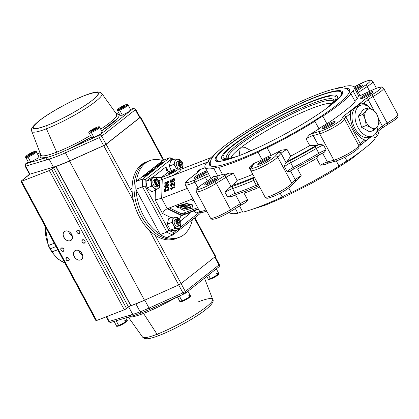 <?xml version="1.0" encoding="UTF-8"?>
<svg xmlns="http://www.w3.org/2000/svg" width="419" height="419" viewBox="0 0 419 419"><rect width="100%" height="100%" fill="white"/><g stroke="black" fill="none" stroke-linecap="round" stroke-linejoin="round"><path stroke-width="0.63" d="M251.107 150.646L245.361 147.614L240.255 148.09L239.081 155.695M232.508 158.063L225.076 159.634A65.71 9.71 151.7 0 1 244.377 136.982A65.71 9.71 151.7 0 1 313.365 100.686A65.71 9.71 151.7 0 1 336.488 99.643A65.71 9.71 151.7 0 1 336.488 99.649L331.089 104.986M216.644 161.362A72.236 10.679 151.7 0 1 243.659 134.489A72.236 10.679 151.7 0 1 316.078 96.841A72.236 10.679 151.7 0 1 342.574 93.557L342.155 94.395C341.15 96.103 338.657 98.664 334.666 102.089C329.591 106.363 322.834 111.239 314.397 116.712C292.472 131 261.419 147.127 240.187 155.266C228.842 159.56 221.305 161.629 217.576 161.472L216.644 161.362M211.721 166.27A78.578 11.617 151.7 0 1 210.809 165.426A78.578 11.617 151.7 0 1 210.767 165.348C210.212 164.798 209.589 161.687 211.967 158.052C214.339 154.532 218.734 150.321 225.15 145.409C245.838 129.167 289.236 105.221 317.309 94.532C328.501 90.153 336.866 87.917 342.402 87.828L346.173 88.44L349.137 90.844A78.578 11.617 151.7 0 1 349.179 90.918A78.578 11.617 151.7 0 1 349.383 92.143M349.085 90.761A79.5 11.753 151.7 0 1 349.724 90.991M210.568 165.919A79.5 11.753 151.7 0 1 210.726 165.259M210.553 160.959A79.5 11.753 -28.3 0 0 209.542 165.018A79.5 11.753 -28.3 0 0 238.615 159.555A79.5 11.753 -28.3 0 0 314.061 120.845A79.5 11.753 -28.3 0 0 349.535 89.64A79.5 11.753 -28.3 0 0 345.591 88.247M216.801 152.49A84.554 12.497 -28.3 0 0 208.023 160.687A9.192 1.357 151.7 0 1 208.583 160.844A9.192 1.357 151.7 0 1 205.897 163.52A84.554 12.497 -28.3 0 0 205.095 167.411A84.554 12.497 -28.3 0 0 213.763 168.454A9.192 1.357 151.7 0 1 218.676 167.176A9.192 1.357 151.7 0 1 218.692 167.38A84.554 12.497 -28.3 0 0 258.036 152.134A9.192 1.357 151.7 0 1 267.128 147.776A84.554 12.497 -28.3 0 0 314.905 121.28A9.192 1.357 151.7 0 1 322.84 116.194A84.554 12.497 -28.3 0 0 351.059 93.971A9.192 1.357 151.7 0 1 350.494 93.814A9.192 1.357 151.7 0 1 353.18 91.138A84.554 12.497 -28.3 0 0 353.987 87.241A84.554 12.497 -28.3 0 0 345.314 86.204A9.192 1.357 151.7 0 1 343.763 86.848A9.192 1.357 151.7 0 1 340.401 87.482A9.192 1.357 151.7 0 1 340.39 87.278A84.554 12.497 -28.3 0 0 335.08 88.802M340.39 87.278L340.563 87.602M353.18 91.138L357.276 98.737A84.554 12.497 -28.3 0 0 358.282 96.27L362.377 94.647A1.838 0.691 65.2 0 0 362.288 94.715A9.192 1.357 151.7 0 1 358.282 96.27M354.767 100.859A9.192 1.357 151.7 0 1 357.276 98.737M322.84 116.194L326.93 123.799A84.554 12.497 -28.3 0 0 355.15 101.576L351.059 93.971M309.714 145.597L316.392 145.325A87.309 12.905 151.7 0 1 287.099 161.572L290.666 156.161A84.554 12.497 -28.3 0 0 309.714 145.597L306.053 138.799L309.62 134.599A84.554 12.497 -28.3 0 0 319 128.884A9.192 1.357 151.7 0 1 326.93 123.799M319 128.884L314.905 121.28M267.128 147.776L271.224 155.376A84.554 12.497 -28.3 0 0 281.468 150.206L287.005 149.363A7.353 1.084 -28.3 0 0 281.034 153.338A1.838 1.681 -138.1 0 0 278.63 152.453A9.192 1.357 151.7 0 1 281.468 150.206M250.651 170.214L249.179 167.485L252.5 164.086A84.554 12.497 -28.3 0 0 262.132 159.733A9.192 1.357 151.7 0 1 271.224 155.376M262.132 159.733L258.036 152.134M218.692 167.38L222.782 174.98A84.554 12.497 -28.3 0 0 229.319 173.068L233.488 173.56A7.353 1.084 -28.3 0 0 232.838 173.801A7.353 1.084 -28.3 0 0 226.082 177.242L216.34 183.292A15.623 2.31 151.7 0 1 201.984 190.603A15.623 2.31 151.7 0 1 196.27 191.677L210.49 218.09A15.623 2.31 -28.3 0 0 216.204 217.016A15.623 2.31 -28.3 0 0 230.56 209.699L240.302 203.655L235.546 194.814M213.208 176.755L213.617 176.499A84.554 12.497 -28.3 0 0 217.859 176.059A9.192 1.357 151.7 0 1 222.609 174.655M217.859 176.059L213.763 168.454M208.405 161.399L208.023 160.687M355.49 90.033A7.374 1.089 -28.3 0 0 362.535 85.204A7.374 1.089 -28.3 0 0 359.832 85.528A7.374 1.089 -28.3 0 0 354.469 88.137M361.676 86.183A6.432 0.953 -28.3 0 0 359.785 86.728A6.432 0.953 -28.3 0 0 354.977 89.085M198.276 208.819L182.967 214.748A1.838 0.801 2.4 0 1 180.374 214.643L168.579 208.94L168.564 209.353L181.631 215.675L198.459 209.154M169.396 207.918L181.066 213.559A0.917 0.581 115.8 0 0 180.374 214.643L180.353 215.057A1.838 0.801 -177.6 0 0 182.951 215.162L182.967 214.748A0.917 0.587 -111.2 0 0 182.365 213.611L197.668 207.683M168.946 208.096A0.917 0.581 115.8 0 0 168.579 208.94A1.838 0.801 2.4 0 1 168.071 208.432M178.201 206.143L177.106 206.028L176.205 206.274L176.745 206.536M182.302 205.048L181.385 204.886L177.965 205.797L178.51 206.064M192.871 207.615L192.352 204.823L186.67 203.472L181.584 204.833L182.506 204.991M190.341 207.002L189.069 207.342L189.613 207.604M187.235 207.028L185.502 206.19L180.814 207.457A2.032 0.885 -177.6 0 0 180.542 208.782L183.957 210.427L190.587 208.636L188.864 207.808L183.972 209.128L182.883 208.599A0.697 0.304 2.4 0 1 183.019 208.164L187.235 207.028L187.256 206.614L185.517 205.781L180.83 207.044A2.032 0.885 -177.6 0 0 180.034 207.924M189.43 207.656L188.885 207.395L183.993 208.714L182.925 208.201M185.502 206.19L185.517 205.781M186.649 203.885L181.568 205.247L184.496 205.76L186.989 205.085L190.074 205.818L190.425 207.384L189.053 207.756L190.771 208.589L192.955 207.997L192.337 205.237L186.649 203.885L186.67 203.472M192.337 205.237L192.352 204.823M181.364 205.3L177.949 206.211L178.798 206.625L176.184 206.687L177.918 207.525L184.297 205.818L181.364 205.3L181.385 204.886M194.07 201.005L192.311 200.151A1.838 0.801 -177.6 0 0 189.713 200.046L192.892 198.816M198.784 171.303L197.517 171.292L199.402 169.873C200.272 169.889 199.774 170.648 197.904 172.157L188.367 179.667A13.785 2.037 -28.3 0 0 194.547 179.976L204.98 175.147A9.192 1.357 151.7 0 1 207.232 174.184A9.192 1.357 151.7 0 1 208.494 173.733M198.863 171.643L199.02 171.041L197.627 172.314A1.838 1.388 51.8 0 1 197.904 172.157M227.622 197.108A7.353 1.084 151.7 0 1 234.378 193.667A7.353 1.084 151.7 0 1 235.169 193.384A92.824 13.722 -28.3 0 0 245.115 189.77A92.824 13.722 -28.3 0 0 256.266 185.208L253.678 180.406A92.824 13.722 151.7 0 1 242.528 184.968A92.824 13.722 151.7 0 1 232.582 188.581A7.353 1.084 -28.3 0 0 225.034 192.311L227.622 197.108L232.43 196.233L236.892 194.306C243.057 192.237 249.996 189.55 257.716 186.24A1.838 0.938 66.8 0 1 256.266 185.208A7.353 1.084 151.7 0 1 257.151 184.847A7.353 1.084 151.7 0 1 258.277 184.449M225.034 192.311L228.507 188.021L231.037 186.445L226.082 177.242A1.838 0.702 -121.8 0 0 224.479 175.755A9.192 1.357 151.7 0 1 229.319 173.068M254.333 177.122A87.309 12.905 151.7 0 1 244.507 181.128A87.309 12.905 151.7 0 1 233.283 185.14A7.353 1.084 -28.3 0 0 231.037 186.445M233.283 185.14L237.154 180.364A84.554 12.497 -28.3 0 0 244.633 177.614A84.554 12.497 -28.3 0 0 252.809 174.299M259.707 187.104A84.554 12.497 151.7 0 1 244.047 193.169L241.747 192.609M247.713 199.973L245.534 202.571L240.532 205.331A1.838 0.702 -121.8 0 0 240.302 203.655A7.353 1.084 151.7 0 1 247.058 200.209A7.353 1.084 151.7 0 1 247.713 199.973L244.047 193.169M287.099 161.572A7.353 1.084 -28.3 0 0 285.994 162.541L281.034 153.338L277.692 157.062A15.623 2.31 151.7 0 1 256.507 169.48A15.623 2.31 151.7 0 1 250.792 170.549L265.012 196.961A15.623 2.31 -28.3 0 0 270.726 195.888A15.623 2.31 -28.3 0 0 291.912 183.475L295.259 179.746L290.477 170.873M309.62 134.599A9.192 1.357 151.7 0 1 311.794 133.666A9.192 1.357 151.7 0 1 313.59 133.064A1.838 1.545 75 0 0 313.15 135.531L318.105 144.733A7.353 1.084 -28.3 0 0 316.664 145.215A7.353 1.084 -28.3 0 0 316.392 145.325M318.105 144.733L319.797 144.283L323.552 145.11L326.139 149.908L324.364 152.191L319.278 154.847A1.838 0.435 59.6 0 1 319.21 154.862M285.124 163.51A9.192 1.357 151.7 0 1 289.786 160.786L290.655 162.687A7.353 1.084 -28.3 0 0 284.496 166.767L285.124 163.51L285.994 162.541M289.786 160.786A90.986 13.45 -28.3 0 0 314.899 146.859A1.838 0.435 59.6 0 1 316.277 148.483A92.824 13.722 151.7 0 1 290.655 162.687L293.242 167.49A7.353 1.084 151.7 0 0 287.083 171.57L289.267 171.654L294.096 168.789M318.487 155.308L316.607 158.403A84.554 12.497 151.7 0 1 297.558 168.967L293.96 168.883M297.558 168.967L301.224 175.771L297.411 179.819M269.883 158.471A6.432 0.953 -28.3 0 0 267.998 159.016A6.432 0.953 -28.3 0 0 259.188 164.227M260.445 163.792A7.374 1.089 -28.3 0 0 267.013 160.472A7.374 1.089 -28.3 0 0 270.742 157.492A7.374 1.089 -28.3 0 0 268.04 157.816A7.374 1.089 -28.3 0 0 260.623 161.671A7.374 1.089 -28.3 0 0 257.9 164.405A7.374 1.089 -28.3 0 0 260.445 163.792M280.154 193.211L282.17 196.951A9.192 1.357 151.7 0 1 289.938 193.059A9.192 1.357 151.7 0 1 291.263 192.593L288.764 187.953M282.17 196.951A84.554 12.497 -28.3 0 1 242.821 212.197L239.479 205.98M235.352 208.547L237.892 213.271A9.192 1.357 151.7 0 1 239.448 212.622A9.192 1.357 151.7 0 1 242.648 211.867M216.874 179.007A6.432 0.953 -28.3 0 0 214.984 179.557A6.432 0.953 -28.3 0 0 206.179 184.769M207.436 184.334A7.374 1.089 -28.3 0 0 213.999 181.013A7.374 1.089 -28.3 0 0 217.728 178.033A7.374 1.089 -28.3 0 0 215.031 178.353A7.374 1.089 -28.3 0 0 207.615 182.213A7.374 1.089 -28.3 0 0 204.891 184.947A7.374 1.089 -28.3 0 0 207.436 184.334M229.266 212.302A84.554 12.497 -28.3 0 0 237.892 213.271M206.274 172.361A6.432 0.953 -28.3 0 0 204.388 172.911A6.432 0.953 -28.3 0 0 195.579 178.122M196.836 177.687A7.374 1.089 -28.3 0 0 203.404 174.367A7.374 1.089 -28.3 0 0 207.133 171.381A7.374 1.089 -28.3 0 0 204.43 171.706A7.374 1.089 -28.3 0 0 197.014 175.566A7.374 1.089 -28.3 0 0 194.29 178.295A7.374 1.089 -28.3 0 0 196.836 177.687M153.653 176.938L153.344 176.797L165.882 166.924L166.526 170.407L168.972 171.512L161.163 177.661L162.242 179.662L161.682 198.334L187.288 188.409M168.564 209.353L167.286 208.735C165.201 209.73 163.609 211.323 162.504 213.517L155.14 199.837L161.682 198.334L167.286 208.735L189.713 200.046M155.067 177.447L161.163 177.661L168.585 174.786L169.664 176.787L158.728 180.678M182.056 215.34L180.919 216.084L179.327 219.436M189.325 212.695L189.288 214.025L188.503 213.014M179.992 169.658L210.888 157.685M165.882 166.924L168.234 171.287L168.098 171.638M169.522 157.832L170.24 157.822L171.366 159.189L145.278 179.73A39.517 25.229 68.8 0 0 145.047 186.104L168.81 230.23A39.517 25.229 68.8 0 0 173.717 232.55L172.921 234.933L166.327 237.489A41.355 26.402 -111.2 0 1 160.257 234.614L135.876 189.341A41.355 26.402 -111.2 0 1 136.165 181.464L162.928 160.388L169.522 157.832L142.759 178.908L136.165 181.464M180.275 227.391L199.805 212.009L200.266 213.151L199.952 213.706L172.921 234.933A41.355 26.402 -111.2 0 1 166.851 232.058L160.257 234.614M168.81 230.23L166.851 232.058L142.476 186.785L135.876 189.341M160.755 163.724L161.011 163.939L159.346 164.882L160.451 163.965L157.811 165.463L157.659 165.243L160.755 163.724M159.215 165.353L156.785 166.6C155.795 167.013 155.491 167.029 155.873 166.647L158.303 165.405C159.293 164.992 159.597 164.976 159.215 165.353M155.638 166.919L155.999 166.877M147.87 174.115L146.524 175.331L143.225 176.609L144.895 175.294L143.942 176.2L146.582 174.676L145.335 175.655L146.477 175.215L147.87 174.115M146.582 174.304L149.044 173.351L145.409 174.891L149.358 172.764L147.231 173.456L150.526 172.178L146.582 174.304M152.013 170.58L152.469 170.669L150.882 171.533L151.709 170.832L149.442 171.711L152.013 170.58M154.412 168.742L154.532 169.04L151.154 170.711L151.07 170.413L154.412 168.742M154.161 167.998L157.654 166.563L154.161 167.998M162.855 162.488L160.425 163.735C159.435 164.143 159.131 164.164 159.513 163.782L161.944 162.541C162.933 162.127 163.237 162.111 162.855 162.488M152.343 170.397L151.285 170.952L151.07 170.413M151.285 170.952L151.469 170.454M154.244 169.108L154.663 169.281M151.851 170.308L151.584 170.701M154.265 169.438L152.862 170.062M149.012 173.361L147.954 173.906M147.933 173.607L147.059 173.948M147.074 174.246L148.132 173.702M147.98 174.184L147.603 174.33M145.477 175.739L145.812 175.472M146.189 175.325L145.859 175.587M144.796 175.865L144.461 176.132M144.084 176.279L144.414 176.017M156.826 166.458L156.292 166.903M158.963 165.741L158.125 165.882M158.434 165.646C159.424 165.233 159.728 165.217 159.34 165.594M156.03 166.867L156.407 166.605M145.047 186.104L142.476 186.785A41.355 26.402 -111.2 0 1 142.759 178.908L145.278 179.73M168.585 174.786A7.584 1.121 -28.3 0 0 175.781 171.093A7.584 1.121 -28.3 0 0 179.164 168.113A7.584 1.121 -28.3 0 0 176.389 168.637L168.972 171.512M207.871 161.98L169.664 176.787A7.584 1.121 -28.3 0 0 176.86 173.094A7.584 1.121 -28.3 0 0 180.243 170.114L179.164 168.113M173.895 170.402A3.698 0.545 -28.3 0 0 170.177 172.335A3.698 0.545 -28.3 0 0 168.81 173.707A3.698 0.545 -28.3 0 0 170.088 173.403A3.698 0.545 -28.3 0 0 173.382 171.732A3.698 0.545 -28.3 0 0 175.252 170.24A3.698 0.545 -28.3 0 0 173.895 170.402M169.643 173.56A2.97 0.44 151.7 0 1 169.48 173.435A2.97 0.44 151.7 0 1 171.041 172.204A2.97 0.44 151.7 0 1 173.728 170.858A2.97 0.44 151.7 0 1 174.655 170.648A2.97 0.44 151.7 0 1 174.676 170.852M170.716 172.644A3.221 0.477 151.7 0 1 172.277 171.748M172.508 171.633A3.221 0.477 151.7 0 1 173.717 171.078M171.832 172.597A2.121 0.314 -28.3 0 0 173.843 171.057A2.121 0.314 -28.3 0 0 172.371 171.607A2.121 0.314 -28.3 0 0 170.627 172.649A2.121 0.314 -28.3 0 0 170.276 173.136A2.121 0.314 -28.3 0 0 170.36 173.147A2.121 0.314 -28.3 0 0 171.832 172.597M170.36 173.147L170.627 172.649L170.832 173.026M170.627 172.649L172.371 171.607L172.659 172.146M172.371 171.607L173.241 171.581L173.843 171.057M174.136 178.656L174.576 179.735L173.419 181.72L174.121 179.908L173.23 179.259L172.345 180.594L172.607 181.972L170.591 182.244L170.664 179.877L171.172 179.683L171.114 181.527L172.13 181.38L171.895 180.594L173.22 178.635L174.33 178.745L174.77 179.824L173.597 181.616M173.911 179.285L173.424 179.348L172.539 180.683L172.801 182.061L170.79 182.218M171.167 179.845L171.308 181.495M172.434 183.25L174.074 184.737M174.461 182.008L174.362 185.271L171.581 183.821L170.91 184.978L171.596 185.648L171.523 186.308L170.9 186.293L170.454 185.14L171.596 183.182L173.88 184.648L173.953 182.207L174.461 182.008L174.555 185.36L173.702 185.282M172.162 183.894L171.769 183.91L171.104 185.067L171.785 185.737L171.717 186.397L171.004 186.335M170.543 188.76L170.554 188.367L174.314 186.911M174.493 187.471L174.32 186.743L174.493 187.471L171.408 188.67L171.958 189.592L171.491 189.776L170.543 188.78M168.7 184.496L168.873 185.125L164.924 186.492M167.563 182.532L165.013 183.354M168.794 181.359L168.967 182.029L166.149 185.318M168.077 186.675L168.778 188.325L168.726 190.111L164.767 191.645L164.625 189.849L165.013 188.11L166.657 186.706C167.919 186.209 168.564 186.717 168.585 188.236L168.726 190.111M205.205 167.626L199.402 169.873M168.532 190.022L164.578 191.556M168.098 189.498L167.883 187.398L166.626 187.413L165.191 188.807L165.055 190.676L168.098 189.498M170.35 188.691L171.491 189.776M174.299 187.382L171.408 188.67M366.997 105.792A19.761 12.612 68.8 0 0 361.042 103.043L350.258 111.533L350.535 113.554A19.761 12.612 68.8 0 0 364.755 139.962L365.97 140.716L371.098 136.678M371.674 109.338A16.545 10.559 68.8 0 0 367.845 106.232A16.545 10.559 68.8 0 0 360.497 105.3L357.527 106.452A16.545 10.559 68.8 0 0 352.248 120.452A16.545 10.559 68.8 0 0 362.136 136.369A16.545 10.559 68.8 0 0 369.485 137.301L372.449 136.154A16.545 10.559 68.8 0 0 377.99 125.695M376.409 132.493L376.754 132.221A19.761 12.612 68.8 0 0 376.922 131.414M360.497 105.3A16.545 10.559 68.8 0 0 355.212 119.3A16.545 10.559 68.8 0 0 365.101 135.222A16.545 10.559 68.8 0 0 372.449 136.154M376.754 132.221L377.797 129.691A19.761 12.612 68.8 0 0 377.922 127.104M370.637 108.301A19.761 12.612 68.8 0 0 363.577 103.278L361.042 103.043M363.278 109.574L358.402 116.131L361.602 127.287L369.673 131.88L374.298 130.089L377.383 126.559L379.174 123.532L378.221 117.702L375.974 112.376L372.591 109.825L367.903 107.777L363.278 109.574M366.227 125.491L370.915 127.538A10.108 6.453 68.8 0 0 377.383 126.559A10.108 6.453 68.8 0 0 378.221 117.702A10.108 6.453 68.8 0 0 372.591 109.825A10.108 6.453 68.8 0 0 366.117 110.805L363.032 114.335L365.279 119.666L366.227 125.491L361.602 127.287M363.032 114.335L358.402 116.131M367.903 107.777L366.117 110.805A10.108 6.453 68.8 0 0 365.279 119.666A10.108 6.453 68.8 0 0 370.915 127.538L374.298 130.089M316.607 158.403L320.273 165.206L325.154 164.421L329.151 162.85L335.661 161.111C340.851 159.487 346.686 156.612 353.159 152.485C359.293 147.876 359.397 147.75 358.737 145.43A15.623 2.31 -28.3 0 1 351.766 151.563A15.623 2.31 -28.3 0 1 336.939 159.173A15.623 2.31 -28.3 0 1 333.88 160.199A1.838 1.545 75 0 0 335.661 161.111M291.263 192.593A84.554 12.497 -28.3 0 0 339.039 166.097A9.192 1.357 151.7 0 1 346.969 161.011L344.937 157.235M336.258 160.938L339.039 166.097M373.497 135.641L375.188 138.789A84.554 12.497 -28.3 0 1 346.969 161.011M374.806 138.071A9.192 1.357 151.7 0 1 377.315 135.955L375.901 133.326M377.315 135.955A84.554 12.497 -28.3 0 0 378.116 132.058L377.812 131.493M372.276 92.829A6.432 0.953 -28.3 0 0 370.386 93.379A6.432 0.953 -28.3 0 0 361.576 98.591M362.838 98.156A7.374 1.089 -28.3 0 0 369.401 94.835A7.374 1.089 -28.3 0 0 373.13 91.85A7.374 1.089 -28.3 0 0 370.427 92.175A7.374 1.089 -28.3 0 0 363.016 96.035A7.374 1.089 -28.3 0 0 360.288 98.764A7.374 1.089 -28.3 0 0 362.838 98.156M334.252 122.772A6.432 0.953 -28.3 0 0 332.367 123.322A6.432 0.953 -28.3 0 0 323.557 128.533M324.814 128.099A7.374 1.089 -28.3 0 0 331.382 124.778A7.374 1.089 -28.3 0 0 335.111 121.793A7.374 1.089 -28.3 0 0 332.408 122.118A7.374 1.089 -28.3 0 0 324.992 125.978A7.374 1.089 -28.3 0 0 322.269 128.706A7.374 1.089 -28.3 0 0 324.814 128.099M245.529 153.129L245.958 152.815M159.89 163.64L162.472 162.635L159.89 163.64M160.461 163.593L159.932 164.038L161.195 163.599M162.603 162.876L161.765 163.017M161.278 163.677L160.786 163.881M162.069 162.776C163.059 162.368 163.363 162.347 162.981 162.729M159.67 164.002L160.048 163.74M159.974 164.185L159.67 164.279M156.25 166.505L158.832 165.5L156.25 166.505M151.997 170.879L152.595 170.91M152.228 171.046L151.06 171.376M168.705 184.329L168.684 185.036L164.725 186.565L164.746 185.821L167.773 182.286L164.819 183.433L164.84 182.731L168.794 181.197L168.773 181.94L165.751 185.476L168.705 184.329M168.077 187.487L166.82 187.503L165.379 188.896L165.248 190.603M192.337 219.703A41.083 26.224 -111.2 0 1 179.468 237.243L177.488 238.013A41.083 26.224 -111.2 0 1 148.038 226.071A41.083 26.224 -111.2 0 1 134.075 186.188A41.083 26.224 -111.2 0 0 148.038 226.071A41.083 26.224 -111.2 0 0 177.488 238.013L175.509 238.778A41.083 26.224 -111.2 0 1 146.058 226.841A41.083 26.224 -111.2 0 1 132.095 186.953A41.083 26.224 -111.2 0 1 145.828 162.163L149.782 160.634A41.083 26.224 -111.2 0 1 162.698 160.566M134.075 186.188A41.083 26.224 -111.2 0 1 147.802 161.399A41.083 26.224 -111.2 0 0 134.075 186.188M172.209 187.728A25.276 16.132 -111.2 0 1 172.445 188.105M179.468 237.243A41.083 26.224 -111.2 0 1 166.683 237.348M160.048 234.231A41.083 26.224 -111.2 0 1 136.086 189.728M184.318 209.034A3.907 2.493 -111.2 0 1 184.287 208.636M184.931 206.347A3.907 2.493 -111.2 0 1 185.512 205.912M136.39 181.286A41.083 26.224 -111.2 0 1 149.782 160.634M182.186 204.671A25.276 16.132 -111.2 0 1 182.202 204.938M182.223 206.667A25.276 16.132 -111.2 0 1 182.213 207.08M215.115 256.25L194.426 218.058L215.214 256.669L181.102 283.532L155.004 235.054L181.102 283.532L178.709 284.915L144.492 300.255L69.512 161.001L103.729 145.665L133.457 200.874L103.729 145.665L69.512 161.001L55.785 166.505L49.327 170.533L124.307 309.788L96.6 320.519L21.62 181.265L49.327 170.533L21.62 181.265L21.249 181.034L29.335 174.665L29.272 174.053A2.299 0.34 151.7 0 0 28.901 174.503A2.299 0.34 151.7 0 0 29.32 174.487L21.249 181.034A1.838 0.272 151.7 0 0 20.95 181.396A1.838 0.272 151.7 0 0 21.62 181.265L96.229 320.289M132.226 192.75L106.122 144.277L140.234 117.414L163.295 160.247L140.234 117.414L106.122 144.277L103.729 145.665A2.299 0.34 151.7 0 0 106.122 144.277L132.226 192.75M177.394 206.473L176.933 206.075M140.129 116.995L140.234 117.414A2.299 0.34 151.7 0 0 140.606 116.964A2.299 0.34 151.7 0 0 140.129 116.995M194.856 217.718L215.586 256.219A2.299 0.34 -28.3 0 1 215.214 256.669L181.102 283.532A2.299 0.34 -28.3 0 1 178.709 284.915L149.358 230.408L178.709 284.915L144.492 300.255L129.555 306.336M70.334 240.642C75.493 238.961 70.13 228.994 65.249 231.199C60.09 232.885 65.458 242.852 70.334 240.642L71.79 239.5L70.334 240.642A5.421 4.096 51.8 0 1 64.217 237.955A5.421 4.096 51.8 0 1 64.437 231.665A5.421 4.096 51.8 0 1 65.249 231.199A5.421 4.096 51.8 0 1 71.371 233.891A5.421 4.096 51.8 0 1 71.146 240.181A5.421 4.096 51.8 0 1 70.334 240.642M80.678 259.853C85.837 258.167 80.474 248.205 75.593 250.41C70.434 252.091 75.797 262.058 80.678 259.853L82.129 258.706L80.678 259.853A5.421 4.096 51.8 0 1 74.556 257.166A5.421 4.096 51.8 0 1 74.781 250.871A5.421 4.096 51.8 0 1 75.593 250.41A5.421 4.096 51.8 0 1 81.715 253.097A5.421 4.096 51.8 0 1 81.49 259.392A5.421 4.096 51.8 0 1 80.678 259.853M79.254 233.514C80.438 231.702 79.835 230.581 77.442 230.151C76.258 231.964 76.86 233.084 79.254 233.514A1.927 1.456 51.8 0 1 77.075 232.555A1.927 1.456 51.8 0 1 77.154 230.319A1.927 1.456 51.8 0 1 77.442 230.151A1.927 1.456 51.8 0 1 79.62 231.11A1.927 1.456 51.8 0 1 79.542 233.352A1.927 1.456 51.8 0 1 79.254 233.514L79.767 233.105L79.254 233.514M84.423 243.12C85.607 241.307 85.005 240.187 82.616 239.757C81.433 241.569 82.035 242.69 84.423 243.12L84.942 242.711L84.423 243.12A1.927 1.456 51.8 0 1 82.244 242.161A1.927 1.456 51.8 0 1 82.323 239.919A1.927 1.456 51.8 0 1 82.616 239.757A1.927 1.456 51.8 0 1 84.79 240.716A1.927 1.456 51.8 0 1 84.711 242.952A1.927 1.456 51.8 0 1 84.423 243.12M63.316 251.295C64.5 249.483 63.898 248.362 61.504 247.933C60.32 249.75 60.928 250.871 63.316 251.295L63.835 250.892L63.316 251.295A1.927 1.456 51.8 0 1 61.137 250.342A1.927 1.456 51.8 0 1 61.216 248.1A1.927 1.456 51.8 0 1 61.504 247.933A1.927 1.456 51.8 0 1 63.683 248.891A1.927 1.456 51.8 0 1 63.604 251.133A1.927 1.456 51.8 0 1 63.316 251.295M68.486 260.901C69.669 259.089 69.067 257.968 66.679 257.538C65.495 259.351 66.097 260.471 68.486 260.901L69.004 260.492L68.486 260.901A1.927 1.456 51.8 0 1 66.307 259.942A1.927 1.456 51.8 0 1 66.385 257.706A1.927 1.456 51.8 0 1 66.679 257.538A1.927 1.456 51.8 0 1 68.857 258.497A1.927 1.456 51.8 0 1 68.774 260.738A1.927 1.456 51.8 0 1 68.486 260.901M128.497 307.012L53.517 167.757A1.838 0.272 151.7 0 1 55.785 166.505L130.765 305.755A1.838 0.272 -28.3 0 0 128.497 307.012L126.575 308.531L51.595 169.276L53.517 167.757L128.497 307.012L124.307 309.788L96.6 320.519A1.838 0.272 -28.3 0 1 95.93 320.645L20.95 181.396M130.948 305.692A46.87 6.929 -28.3 0 0 144.492 300.255L69.512 161.001A46.87 6.929 151.7 0 1 55.968 166.437L130.948 305.692A1.838 0.272 -28.3 0 0 130.765 305.755L55.785 166.505A1.838 0.272 151.7 0 1 55.968 166.437L130.948 305.692M124.307 309.788A1.838 0.272 -28.3 0 0 126.575 308.531L51.595 169.276A1.838 0.272 151.7 0 1 49.327 170.533L124.307 309.788M68.721 231.503A5.421 4.096 -128.2 0 0 72.304 236.054M79.065 250.714A5.421 4.096 -128.2 0 0 82.648 255.265M143.528 313.422A42.995 6.353 151.7 0 1 128.79 317.01A42.995 6.353 151.7 0 0 143.528 313.422L157.062 334.242L143.528 313.422A1.838 1.173 68.8 0 0 142.235 312.6A1.838 1.173 -111.2 0 1 143.528 313.422A42.995 6.353 151.7 0 0 174.802 298.192A42.995 6.353 151.7 0 1 143.528 313.422M158.969 335.478A37.087 5.484 -28.3 0 0 159.602 335.237A2.755 1.76 -111.2 0 1 159.309 335.404C153.972 337.499 149.85 338.625 146.943 338.782L144.173 338.348L142.56 337.07A39.821 5.887 -28.3 0 0 157.062 334.242A39.821 5.887 -28.3 0 0 194.568 315.03A39.821 5.887 -28.3 0 0 212.669 299.318A39.821 5.887 151.7 0 1 194.568 315.03A39.821 5.887 151.7 0 1 157.062 334.242A39.821 5.887 151.7 0 1 142.56 337.07L128.345 317.141M184.381 293.866A1.838 0.796 -114.2 0 1 184.271 293.939A1.838 0.796 65.8 0 0 184.381 293.866L184.858 293.588A1.838 1.388 -128.2 0 0 185.135 293.431A1.838 1.388 51.8 0 1 184.858 293.588M218.959 264.981L185.318 291.477L181.06 283.563L185.318 291.477A1.838 1.388 51.8 0 1 185.135 293.431A1.838 1.388 -128.2 0 0 185.318 291.477A2.299 0.34 151.7 0 1 182.925 292.86L149.038 308.08L144.764 300.135L149.038 308.08A46.409 6.861 151.7 0 1 140.156 311.815L135.887 303.88L140.156 311.815A46.409 6.861 -28.3 0 0 149.038 308.08A1.838 0.796 65.8 0 0 150.39 309.159A1.838 0.796 -114.2 0 1 149.038 308.08L152.877 306.347A1.838 0.796 65.8 0 0 154.223 307.431A1.838 0.796 -114.2 0 1 152.877 306.347L182.925 292.86A2.299 0.34 -28.3 0 0 185.318 291.477L218.959 264.981A2.299 0.34 -28.3 0 0 219.331 264.53A2.299 0.34 151.7 0 1 218.959 264.981A1.838 1.388 51.8 0 1 218.776 266.94A1.838 1.388 -128.2 0 0 218.959 264.981L214.701 257.072L218.959 264.981M159.309 335.404A2.755 1.76 -111.2 0 1 157.062 334.242A2.755 1.76 68.8 0 0 159.309 335.404C172.953 330.203 193.798 318.775 204.378 310.689C211.668 304.985 214.428 301.193 212.669 299.318L204.514 278.169M198.061 301.952A39.821 5.887 151.7 0 1 212.669 299.318M178.662 284.941L182.925 292.86A1.838 0.796 65.8 0 0 184.271 293.939A1.838 0.796 -114.2 0 1 182.925 292.86L178.662 284.941M130.063 315.188L109.228 321.415L106.651 316.628L109.228 321.415A1.838 1.477 73.4 0 0 110.993 322.331A1.838 1.477 -106.6 0 1 109.228 321.415A2.299 0.34 151.7 0 1 108.757 321.446A2.299 0.34 -28.3 0 0 109.228 321.415L130.063 315.188A1.838 1.477 73.4 0 0 131.828 316.104A1.838 1.477 -106.6 0 1 130.063 315.188L132.723 314.402A46.409 6.861 -28.3 0 0 140.156 311.815A1.838 1.173 68.8 0 0 141.769 312.784A1.838 1.173 68.8 0 0 141.9 312.715A1.838 1.173 -111.2 0 1 141.769 312.784A1.838 1.173 -111.2 0 1 140.156 311.815A46.409 6.861 151.7 0 1 132.723 314.402A1.838 1.477 73.4 0 0 134.494 315.313A1.838 1.477 -106.6 0 1 132.723 314.402L130.063 315.188M128.675 306.881L132.723 314.402L128.675 306.881M132.163 315.942A1.838 1.477 -106.6 0 1 131.828 316.104L141.769 312.784L150.39 309.159A1.838 0.796 65.8 0 0 150.458 309.117A1.838 0.796 -114.2 0 1 150.39 309.159L185.135 293.431L218.776 266.94A1.838 1.388 51.8 0 1 218.503 267.097M111.328 322.169A1.838 1.477 -106.6 0 1 110.993 322.331L131.828 316.104M218.859 264.562A2.299 0.34 151.7 0 1 219.331 264.53C219.477 266.123 219.294 266.924 218.776 266.94M84.884 95.485C99.732 90.216 102.241 91.787 92.41 100.204C84.072 107.233 59.105 121.075 46.703 125.553C31.854 130.822 29.346 129.251 39.177 120.834C47.515 113.806 72.482 99.963 84.884 95.485A2.755 1.76 -111.2 0 1 85.183 95.312A2.755 1.76 68.8 0 0 84.884 95.485A37.087 5.484 151.7 0 1 92.41 100.204A37.087 5.484 151.7 0 1 46.703 125.553A37.087 5.484 151.7 0 1 39.177 120.834A37.087 5.484 151.7 0 1 84.884 95.485M40.973 155.276L31.818 131.398C30.058 129.523 32.823 125.731 40.109 120.028C50.694 111.941 71.539 100.518 85.183 95.312C90.514 93.222 94.642 92.096 97.548 91.934L100.319 92.369L101.927 93.652A39.821 5.887 151.7 0 1 95.506 101.55A39.821 5.887 151.7 0 1 46.425 128.764L56.696 152.155A42.995 6.353 -28.3 0 0 90.499 135.468A42.995 6.353 -28.3 0 1 56.696 152.155L46.425 128.764A39.821 5.887 151.7 0 1 31.818 131.398A39.821 5.887 -28.3 0 0 46.425 128.764A2.755 1.76 -111.2 0 1 46.703 125.553A2.755 1.76 68.8 0 0 46.425 128.764A39.821 5.887 -28.3 0 0 84.507 109.191A39.821 5.887 -28.3 0 0 101.927 93.652L116.618 114.24A42.995 6.353 -28.3 0 1 109.689 122.772A42.995 6.353 -28.3 0 1 100.68 129.172A42.995 6.353 -28.3 0 0 116.618 114.24L116.822 114.434M40.926 155.004A42.995 6.353 -28.3 0 0 56.696 152.155A1.838 1.173 -111.2 0 1 56.57 154.244A1.838 1.173 68.8 0 0 56.696 152.155A42.995 6.353 -28.3 0 1 40.926 155.004M91.714 137.72A38.983 5.761 -28.3 0 0 91.405 137.872L91.714 137.72M28.298 162.095L30.414 162.184L37.438 158.445L38.82 156.434M40.863 154.836L40.8 157.932L46.839 157.481L26.009 163.709L28.188 161.891L25.988 163.625A1.838 1.388 -128.2 0 0 25.711 163.782A1.838 1.388 51.8 0 1 25.988 163.625L26.009 163.709A1.838 1.477 73.4 0 0 25.627 166.154L49.117 159.126L53.433 167.134L29.938 174.163L25.627 166.154L46.462 159.927A1.838 1.477 -106.6 0 1 46.839 157.481A44.817 6.625 151.7 0 1 40.863 154.836M37.72 154.386L39.994 152.595L37.72 154.386M135.264 109.301A2.299 0.34 151.7 0 1 135.735 109.27A2.299 0.34 151.7 0 1 135.358 109.72A1.838 1.388 51.8 0 0 133.179 108.631L99.539 135.128A1.838 1.388 51.8 0 1 101.717 136.217L135.358 109.72L139.668 117.723L106.028 144.22L101.717 136.217L135.358 109.72A1.838 1.388 -128.2 0 0 133.179 108.631L133.158 108.547A1.838 1.477 -106.6 0 1 133.493 108.39A1.838 1.477 73.4 0 0 133.158 108.547L130.435 109.364L133.179 108.631L99.539 135.128L69.009 148.892L91.384 137.113A44.817 6.625 151.7 0 1 69.009 148.892L65.128 150.651A44.697 6.604 151.7 0 1 56.57 154.244A44.697 6.604 151.7 0 1 49.416 156.737L26.009 163.709A1.838 1.477 -106.6 0 0 25.627 166.154A2.299 0.34 151.7 0 1 25.156 166.186A2.299 0.34 -28.3 0 0 25.627 166.154L29.938 174.163A2.299 0.34 -28.3 0 1 29.466 174.189L25.156 166.186C24.936 164.73 25.119 163.929 25.711 163.782L28.167 161.849M101.581 130.848L117.152 118.828L116.519 114.099A44.817 6.625 151.7 0 1 101.581 130.848M116.178 113.628L118.75 112.858L116.178 113.628M93.741 137.647L100.764 133.912L102.147 131.896A6.432 0.953 151.7 0 1 102.718 131.99A6.432 0.953 151.7 0 1 99.848 134.515A6.432 0.953 151.7 0 1 93.741 137.647L91.625 137.558M120.012 115.204L122.128 115.293L129.152 111.554L130.534 109.542M69.276 151.086L99.324 137.6L103.634 145.603L69.748 160.812L65.432 152.804L99.324 137.6A1.838 0.796 -114.2 0 1 99.057 135.405L69.009 148.892A1.838 0.796 65.8 0 0 69.276 151.086A1.838 0.796 -114.2 0 1 69.009 148.892L65.128 150.651A44.697 6.604 151.7 0 1 49.416 156.737A1.838 1.477 73.4 0 0 49.117 159.126L53.433 167.134A46.409 6.861 -28.3 0 0 69.748 160.812L65.432 152.804A46.409 6.861 151.7 0 1 49.117 159.126A46.409 6.861 -28.3 0 0 65.432 152.804A1.838 0.796 -114.2 0 1 65.128 150.651A1.838 0.796 65.8 0 0 65.432 152.804L69.276 151.086M135.735 109.27L140.04 117.273A2.299 0.34 -28.3 0 1 139.668 117.723L135.358 109.72A2.299 0.34 -28.3 0 0 135.735 109.27L133.493 108.39L130.409 109.312M99.324 137.6L103.634 145.603A2.299 0.34 -28.3 0 0 106.028 144.22L101.717 136.217A2.299 0.34 151.7 0 1 99.324 137.6A2.299 0.34 -28.3 0 0 101.717 136.217A1.838 1.388 -128.2 0 0 99.539 135.128L99.057 135.405A1.838 0.796 65.8 0 0 99.324 137.6M49.117 159.126A1.838 1.477 -106.6 0 1 49.416 156.737L46.839 157.481A1.838 1.477 73.4 0 0 46.462 159.927L49.117 159.126M124.799 320.577A5.976 0.885 151.7 0 1 126.983 320.168C127.858 320.257 127.093 321.2 124.694 322.997L119.289 325.809A0.733 0.471 -111.2 0 1 118.645 325.422A0.733 0.471 68.8 0 0 119.368 325.762A0.733 0.471 -111.2 0 1 119.289 325.809C117.173 326.49 116.231 326.495 116.461 325.83A5.976 0.885 -28.3 0 0 118.645 325.422L116.152 320.786L118.645 325.422A5.976 0.885 -28.3 0 0 124.317 322.51A5.976 0.885 -28.3 0 0 126.983 320.168A5.976 0.885 151.7 0 1 124.317 322.51A5.976 0.885 151.7 0 1 118.645 325.422A5.976 0.885 151.7 0 1 116.461 325.83L114.083 321.41M119.368 325.762A5.238 0.775 -28.3 0 0 124.946 322.819A5.238 0.775 -28.3 0 0 126.339 321.064M211.082 278.871A0.733 0.471 -111.2 0 1 210.359 278.53A5.976 0.885 151.7 0 1 208.175 278.939A5.976 0.885 -28.3 0 0 210.359 278.53L208.484 275.042L210.359 278.53A5.976 0.885 -28.3 0 0 216.026 275.618A5.976 0.885 -28.3 0 0 218.692 273.272A5.976 0.885 151.7 0 1 216.026 275.618A5.976 0.885 151.7 0 1 210.359 278.53A0.733 0.471 68.8 0 0 211.082 278.871A5.238 0.775 -28.3 0 0 216.654 275.927A5.238 0.775 -28.3 0 0 218.053 274.173M216.508 273.686A5.976 0.885 151.7 0 1 218.692 273.272L216.324 268.872M188.121 296.039A5.976 0.885 151.7 0 1 190.305 295.631C191.184 295.72 190.42 296.662 188.021 298.459L182.616 301.271A0.733 0.471 -111.2 0 1 181.972 300.884A0.733 0.471 68.8 0 0 182.694 301.224A0.733 0.471 -111.2 0 1 182.616 301.271C180.5 301.952 179.557 301.958 179.788 301.292A5.976 0.885 -28.3 0 0 181.972 300.884L179.411 296.123L181.972 300.884A5.976 0.885 -28.3 0 0 187.639 297.972A5.976 0.885 -28.3 0 0 190.305 295.631A5.976 0.885 151.7 0 1 187.639 297.972A5.976 0.885 151.7 0 1 181.972 300.884A5.976 0.885 151.7 0 1 179.788 301.292L177.473 296.992M182.694 301.224A5.238 0.775 -28.3 0 0 188.272 298.281A5.238 0.775 -28.3 0 0 189.666 296.532M119.693 110.145A5.976 0.885 151.7 0 1 117.509 110.553A5.976 0.885 -28.3 0 0 119.693 110.145L122.406 115.183L119.693 110.145A0.733 0.471 -111.2 0 1 119.724 109.202C124.427 107.442 130.115 102.959 125.119 104.96C120.421 106.719 114.727 111.203 119.724 109.202A5.238 0.775 151.7 0 1 118.661 108.537A5.238 0.775 151.7 0 1 125.119 104.96A0.733 0.471 -111.2 0 1 125.197 104.912A0.733 0.471 68.8 0 0 125.119 104.96A5.238 0.775 151.7 0 1 126.182 105.625A5.238 0.775 151.7 0 1 119.724 109.202A0.733 0.471 68.8 0 0 119.693 110.145A5.976 0.885 -28.3 0 0 125.36 107.233A5.976 0.885 -28.3 0 0 128.025 104.891A5.976 0.885 151.7 0 1 125.36 107.233A5.976 0.885 151.7 0 1 119.693 110.145M122.144 107.756L119.855 108.647L120.133 107.971L124.993 105.515L124.715 106.19L122.144 107.756L124.715 106.19L124.993 105.515L120.133 107.971L120.384 108.442L120.133 107.971L119.855 108.647L122.144 107.756M125.291 104.891A0.733 0.471 68.8 0 0 125.197 104.912L119.792 107.725C117.393 109.521 116.634 110.464 117.509 110.553L120.347 115.827M123.113 107.17L122.699 106.405L123.113 107.17M27.979 157.036A5.976 0.885 151.7 0 1 25.795 157.444A5.976 0.885 -28.3 0 0 27.979 157.036L30.692 162.074L27.979 157.036A5.976 0.885 -28.3 0 0 33.651 154.124A5.976 0.885 -28.3 0 0 36.317 151.783A5.976 0.885 151.7 0 1 33.651 154.124A5.976 0.885 151.7 0 1 27.979 157.036A0.733 0.471 -111.2 0 1 28.015 156.098C32.713 154.333 38.407 149.855 33.41 151.851C28.707 153.611 23.019 158.094 28.015 156.098A0.733 0.471 68.8 0 0 27.979 157.036M30.435 154.648L28.141 155.538L28.419 154.862L33.279 152.406L33.001 153.087L30.435 154.648L33.001 153.087L33.279 152.406L28.419 154.862L28.67 155.334L28.419 154.862L28.141 155.538L30.435 154.648M33.578 151.783A0.733 0.471 68.8 0 0 33.41 151.851A5.238 0.775 151.7 0 1 34.473 152.516A5.238 0.775 151.7 0 1 28.015 156.098A5.238 0.775 151.7 0 1 26.952 155.428A5.238 0.775 151.7 0 1 33.41 151.851A0.733 0.471 -111.2 0 1 33.489 151.804C35.605 151.123 36.547 151.118 36.317 151.783L39.156 157.052M31.399 154.061L30.99 153.296L31.399 154.061M91.305 132.498A5.976 0.885 151.7 0 1 89.121 132.907A5.976 0.885 -28.3 0 0 91.305 132.498L94.018 137.537L91.305 132.498A5.976 0.885 -28.3 0 0 96.972 129.591A5.976 0.885 -28.3 0 0 99.638 127.245A5.976 0.885 151.7 0 1 96.972 129.591A5.976 0.885 151.7 0 1 91.305 132.498A0.733 0.471 -111.2 0 1 91.337 131.561C96.04 129.796 101.728 125.318 96.731 127.313C92.033 129.073 86.34 133.556 91.337 131.561A0.733 0.471 68.8 0 0 91.305 132.498M93.756 130.115L91.468 131L91.745 130.325L94.312 128.759L96.606 127.868L96.328 128.549L91.468 131L91.745 130.325L91.997 130.796L91.745 130.325L94.312 128.759L96.606 127.868L96.328 128.549M96.904 127.245A0.733 0.471 68.8 0 0 96.731 127.313A5.238 0.775 151.7 0 1 97.795 127.978A5.238 0.775 151.7 0 1 91.337 131.561A5.238 0.775 151.7 0 1 90.274 130.89A5.238 0.775 151.7 0 1 96.731 127.313A0.733 0.471 -111.2 0 1 96.81 127.266C98.931 126.585 99.874 126.58 99.638 127.245L102.477 132.519M94.725 129.523L94.312 128.759L94.725 129.523M51.972 251.898L52.097 251.929A26.837 17.132 68.8 0 0 64.788 262.807A26.837 17.132 -111.2 0 1 52.097 251.929L57.749 249.74L52.097 251.929M45.514 227.009A26.837 17.132 68.8 0 0 48.604 245.45L54.261 243.256L48.604 245.45A26.837 17.132 -111.2 0 1 45.514 227.009M50.217 248.797A26.837 17.132 68.8 0 0 52.019 251.814L57.686 249.619L52.019 251.814A26.837 17.132 -111.2 0 1 50.217 248.797L56.031 246.545L50.217 248.797A26.837 17.132 -111.2 0 1 48.662 245.581A26.837 17.132 68.8 0 0 50.217 248.797M54.329 243.387L48.457 245.403L54.329 243.387M51.867 251.74L57.743 249.729L52.166 251.892M178.986 219.158L177.782 217.602L173.089 217.021L172.743 219.587L171.633 222.447L173.634 225.302L174.87 228.455L179.562 229.036L180.673 226.171L181.018 223.61M178.85 219.069A5.976 3.813 68.8 0 0 175.823 217.162A5.976 3.813 68.8 0 0 172.743 219.587A5.976 3.813 68.8 0 0 173.634 225.302A5.976 3.813 68.8 0 0 177.598 228.596A5.976 3.813 68.8 0 0 180.673 226.171A5.976 3.813 -111.2 0 0 180.861 224.254M173.089 217.021L168.648 218.744L167.186 224.17L170.423 230.178L175.116 230.759L179.562 229.036M171.633 222.447L167.186 224.17M174.87 228.455L170.423 230.178M176.347 219.394A3.677 2.346 68.8 0 0 174.299 220.75A3.677 2.346 68.8 0 0 174.817 224.369A3.677 2.346 68.8 0 0 178.787 225.7M180.709 222.122A3.043 1.943 68.8 0 0 178.059 219.189A3.043 1.943 68.8 0 0 176.666 222.107A3.043 1.943 68.8 0 0 179.316 225.034A3.043 1.943 68.8 0 0 180.709 222.122M180.872 222.222A3.677 2.346 68.8 0 0 177.096 218.786A3.677 2.346 68.8 0 0 175.98 222.206A3.677 2.346 68.8 0 0 179.751 225.642A3.677 2.346 68.8 0 0 180.872 222.222M177.494 220.939L179.013 220.352L177.604 220.342L177.274 222.107L178.358 223.877L179.772 223.882L180.102 222.117L177.824 223.002M179.013 220.352L180.102 222.117M193.541 211.061L196.322 212.91L199.795 211.564M182.605 168.648L183.056 165.573M182.579 168.658A5.976 3.813 68.8 0 0 182.763 168.119A5.976 3.813 68.8 0 0 182.951 166.196M176.373 168.642L175.723 167.244A5.976 3.813 68.8 0 0 176.593 168.558M171.329 170.596L169.276 166.113L173.723 164.389L175.723 167.244A5.976 3.813 -111.2 0 1 174.833 161.53L173.723 164.389M181.076 161.106L179.871 159.545L179.479 159.702M179.871 159.545L175.179 158.963L170.732 160.687L169.276 166.113M175.179 158.963L174.833 161.53A5.976 3.813 68.8 0 1 177.907 159.11A5.976 3.813 68.8 0 1 180.94 161.011M178.431 161.336A3.677 2.346 68.8 0 0 176.389 162.692A3.677 2.346 68.8 0 0 176.907 166.312A3.677 2.346 68.8 0 0 178.436 168.014M179.28 168.333A3.677 2.346 68.8 0 0 180.877 167.647M180.238 162.63A3.677 2.346 68.8 0 0 179.95 162.289M157.701 179.578L156.643 178.567A5.976 3.813 68.8 0 0 152.579 178.065L150.421 179.61L151.317 182.763L151.448 186.209L154.119 187.963L156.02 190.017L151.578 191.734L147.001 187.932L145.974 181.333L149.525 178.536L153.972 176.813L152.579 178.065A5.976 3.813 68.8 0 0 151.317 182.763A5.976 3.813 68.8 0 0 154.119 187.963A5.976 3.813 -111.2 0 0 158.178 188.466A5.976 3.813 68.8 0 0 159.529 184.638M157.523 179.452A5.976 3.813 68.8 0 0 156.643 178.567L153.972 176.813M156.02 190.017L159.571 187.22L159.545 184.59M150.421 179.61L145.974 181.333M151.448 186.209L147.001 187.932M153.658 180.065A3.677 2.346 68.8 0 0 153.485 184.758A3.677 2.346 68.8 0 0 157.104 186.465M178.751 164.049A3.043 1.943 68.8 0 0 181.401 166.977A3.043 1.943 68.8 0 0 182.799 164.065A3.043 1.943 68.8 0 0 180.149 161.137A3.043 1.943 68.8 0 0 178.751 164.049M178.07 164.148A3.677 2.346 68.8 0 0 181.841 167.584A3.677 2.346 68.8 0 0 182.956 164.169A3.677 2.346 68.8 0 0 179.185 160.734A3.677 2.346 68.8 0 0 178.07 164.148M181.102 162.294L179.693 162.289L179.363 164.049L180.448 165.819L181.862 165.824L182.186 164.065L181.102 162.294L179.583 162.886M179.913 164.945L182.186 164.065M157.984 185.423A3.043 1.943 68.8 0 0 159.382 182.506A3.043 1.943 68.8 0 0 156.732 179.578A3.043 1.943 68.8 0 0 155.334 182.49A3.043 1.943 68.8 0 0 157.984 185.423M157.853 186.13A3.677 2.346 68.8 0 0 158.424 186.031A3.677 2.346 68.8 0 0 159.429 182.181A3.677 2.346 68.8 0 0 156.339 179.07A3.677 2.346 68.8 0 0 155.768 179.175A3.677 2.346 68.8 0 0 154.763 183.024A3.677 2.346 68.8 0 0 157.853 186.13M156.355 183.512L157.795 184.538L158.801 183.522L158.361 181.485L156.921 180.458L155.915 181.474L156.355 183.512M157.225 184.135L158.801 183.522M156.104 182.359L158.361 181.485M331.958 103.488A58.173 8.6 -28.3 0 0 311.956 108.327A58.173 8.6 -28.3 0 0 240.255 148.09A58.173 8.6 -28.3 0 0 230.78 157.963M228.706 158.167A59.493 8.794 151.7 0 1 253.516 135.274A59.493 8.794 151.7 0 1 311.359 105.426A59.493 8.794 151.7 0 1 333.267 101.864M333.644 101.23L333.644 101.215A60.692 8.972 -28.3 0 0 311.411 103.896A60.692 8.972 -28.3 0 0 250.41 135.625A60.692 8.972 -28.3 0 0 227.957 158.125L229.958 158.078L236.918 156.507M234.771 157.282A63.939 9.448 151.7 0 1 238.945 141.135A63.939 9.448 151.7 0 1 312.454 101.408A63.939 9.448 151.7 0 1 329.187 106.442M222.976 160.791A71.052 10.501 151.7 0 1 237.987 138.516A71.052 10.501 151.7 0 1 315.47 97.323A71.052 10.501 151.7 0 1 338.61 98.528M356.187 91.332A9.192 1.357 151.7 0 1 356.527 91.101L365.342 85.256A13.785 2.037 -28.3 0 0 365.2 81.6A13.785 2.037 -28.3 0 0 353.955 87.194M353.945 87.173L365.399 81.49C373.256 79.259 370.312 80.003 372.721 81.386A15.623 2.31 151.7 0 1 367.164 86.602A1.838 0.964 -123.6 0 0 365.342 85.256M369.678 91.269L367.164 86.602L358.355 92.447A1.838 0.964 -123.6 0 0 356.527 91.101M357.218 93.243A7.353 1.084 -28.3 0 1 358.355 92.447L360.068 95.626M189.498 207.552L189.508 207.227M182.967 214.622L186.073 212.176M181.066 213.559A0.917 0.398 -177.6 0 0 182.365 213.611M206.782 211.197L202.518 212.423L200.748 212.26L199.585 211.249A15.623 2.31 -28.3 0 0 205.3 210.176A15.623 2.31 -28.3 0 0 206.064 209.872M209.673 175.912A7.353 1.084 -28.3 0 0 207.148 176.53A7.353 1.084 -28.3 0 0 205.347 177.3L194.914 182.129A15.623 2.31 151.7 0 1 191.08 183.768A15.623 2.31 151.7 0 1 185.366 184.842L199.585 211.249M194.547 179.976A1.838 0.691 -114.8 0 0 194.914 182.129L197.862 187.607M197.485 172.429L197.517 171.292M197.627 172.314L188.094 179.824A1.838 1.388 51.8 0 1 188.367 179.667M207.332 180.987L205.347 177.3A1.838 0.691 -114.8 0 1 204.98 175.147M210.458 178.944A1.838 0.964 56.4 0 1 210.584 178.829L201.769 184.674A1.838 0.964 56.4 0 1 201.927 184.601A13.785 2.037 -28.3 0 0 198.821 189.299A13.785 2.037 -28.3 0 0 214.738 181.804A1.838 0.702 -121.8 0 1 216.34 183.292L230.56 209.699A1.838 0.702 -121.8 0 1 230.785 211.38L240.532 205.331A1.838 0.702 -121.8 0 1 240.422 205.368M228.507 188.021A9.192 1.357 151.7 0 1 232.864 186.162A1.838 1.377 71.5 0 0 232.582 188.581L235.169 193.384A1.838 1.377 71.5 0 0 236.892 194.306M255.695 179.646A7.353 1.084 -28.3 0 0 253.678 180.406A1.838 0.938 66.8 0 1 253.542 178.148A9.192 1.357 151.7 0 1 254.642 177.698M232.864 186.162A90.986 13.45 -28.3 0 0 242.611 182.621A90.986 13.45 -28.3 0 0 253.542 178.148M252.5 164.086A9.192 1.357 151.7 0 1 253.275 164.599A1.838 1.77 29.2 0 0 252.531 165.301L250.908 168.208A1.838 1.77 29.2 0 1 251.646 167.506A13.785 2.037 -28.3 0 0 260.917 165.238A13.785 2.037 -28.3 0 0 275.283 156.177A1.838 1.681 -138.1 0 1 277.692 157.062L291.912 183.475A1.838 1.681 -138.1 0 1 291.734 185.418L295.081 181.689A1.838 1.681 -138.1 0 0 295.259 179.746A7.353 1.084 151.7 0 1 301.224 175.771M213.109 176.991L210.584 178.829A1.838 0.964 56.4 0 1 210.736 178.756L201.927 184.601M213.617 176.499A9.192 1.357 151.7 0 1 210.736 178.756M214.738 181.804L224.479 175.755M233.488 173.56L237.154 180.364M251.803 166.6A7.353 1.084 -28.3 0 0 249.892 167.191A7.353 1.084 -28.3 0 0 249.179 167.485M253.275 164.599L251.646 167.506M275.283 156.177L278.63 152.453M287.005 149.363L290.666 156.161M313.59 133.064L320.106 131.325A1.838 1.545 75 0 0 319.66 133.792L313.15 135.531A7.353 1.084 -28.3 0 0 311.71 136.013A7.353 1.084 -28.3 0 0 306.053 138.799M322.583 153.05L327.37 161.938L333.88 160.199L319.66 133.792A15.623 2.31 151.7 0 0 322.714 132.76A15.623 2.31 151.7 0 0 337.541 125.155A15.623 2.31 151.7 0 0 344.518 119.022L344.339 118.745A1.838 1.817 -37 0 1 344.486 118.975A15.623 2.31 151.7 0 1 344.518 119.022L358.737 145.43M323.552 145.11A7.353 1.084 -28.3 0 0 316.277 148.483L318.859 153.286A1.838 0.435 59.6 0 1 319.278 154.847L294.086 168.815L293.242 167.49A92.824 13.722 -28.3 0 0 318.859 153.286A7.353 1.084 151.7 0 1 324.704 150.395A7.353 1.084 151.7 0 1 326.139 149.908M314.899 146.859A9.192 1.357 151.7 0 1 319.797 144.283M287.083 171.57L284.496 166.767M320.273 165.206A7.353 1.084 151.7 0 1 325.93 162.425A7.353 1.084 151.7 0 1 327.37 161.938A1.838 1.545 75 0 0 329.151 162.85M230.68 211.417A1.838 0.702 -121.8 0 0 230.785 211.38C224.694 215.073 219.409 217.597 214.926 218.954C211.16 219.451 212.339 219.65 210.49 218.09M155.14 199.837L155.423 190.247M171.24 217.739L162.504 213.517M189.288 214.025L180.448 220.986M168.234 171.287L168.81 171.565M172.968 159.822A39.517 25.229 68.8 0 0 171.366 159.189M173.717 232.55L176.855 230.083M199.805 212.009A39.517 25.229 68.8 0 0 199.847 211.626M320.106 131.325A13.785 2.037 -28.3 0 0 334.294 124.679A13.785 2.037 -28.3 0 0 342.009 118.252A1.838 1.817 -37 0 1 344.339 118.745M342.009 118.252A11.03 1.629 151.7 0 1 343.784 116.058A1.838 1.388 51.8 0 1 345.963 117.147A9.192 1.357 -28.3 0 0 344.455 118.917M350.535 113.554L345.963 117.147L360.188 143.56L364.755 139.962M358.674 145.314A9.192 1.357 151.7 0 1 360.188 143.56A1.838 1.388 51.8 0 1 360.005 145.513L358.748 146.681M377.797 129.691L382.364 126.093L378.561 119.033M374.141 110.82L368.144 99.685L363.577 103.278M372.92 89.797A1.838 0.691 65.2 0 0 372.81 89.818L376.299 88.325C384.16 86.099 381.211 86.838 383.621 88.22A15.623 2.31 151.7 0 1 372.936 96.574A9.192 1.357 -28.3 0 0 368.144 99.685A1.838 1.388 -128.2 0 0 365.96 98.596A11.03 1.629 151.7 0 1 371.711 94.862A13.785 2.037 -28.3 0 0 380.939 88.236A13.785 2.037 -28.3 0 0 376.1 88.44A13.785 2.037 -28.3 0 0 372.721 89.886L362.288 94.715M343.784 116.058L365.96 98.596M387.654 124.474A1.838 0.262 -119.5 0 0 387.701 124.469L382.18 128.052A1.838 1.388 -128.2 0 0 382.364 126.093A9.192 1.357 151.7 0 1 387.156 122.982L372.936 96.574A1.838 0.262 -119.5 0 0 371.711 94.862M387.156 122.982A15.623 2.31 -28.3 0 0 397.841 114.633C399.244 117.744 394.578 120.148 387.701 124.469A1.838 0.262 -119.5 0 0 387.156 122.982M362.487 94.621A1.838 0.691 65.2 0 0 362.377 94.647L372.81 89.818A1.838 0.691 65.2 0 0 372.721 89.886M245.859 152.883L247.341 152.107L245.764 153.029M210.809 165.426L211.197 166.149M372.721 81.386L376.43 88.278M188.094 179.824C184.507 183.307 185.057 182.354 185.366 184.842M257.716 186.24L258.968 185.732M201.769 184.674C197.459 187.843 195.6 189.529 196.192 189.734L196.27 191.677M250.908 168.208C250.546 168.349 250.51 169.129 250.792 170.549M297.857 179.557L295.081 181.689M291.734 185.418C288.204 188.728 282.867 192.059 275.718 195.416C267.641 198.674 266.5 199.02 265.012 196.961M181.516 215.617L181.856 215.345M182.951 214.486L185.696 212.323M188.126 208.007L188.141 207.594M170.24 157.822L174.021 159.414M200.266 213.151L200.376 212.077M211.066 178.504L205.095 167.411M383.621 88.22L397.841 114.633M382.18 128.052L376.304 132.676M371.354 136.578L360.005 145.513M248.127 210.673L265.897 204.938L284.072 197.176L309.814 184.297L329.145 173.346L351.122 159.178L366.41 146.985M358.743 96.077L353.987 87.241M349.179 90.918L349.572 91.646M333.644 101.215L332.403 102.985L327.359 107.809M247.341 152.102L253.149 149.85M163.808 160.048L140.606 116.964M29.089 174.859L28.901 174.508M106.248 316.785L108.757 321.446C109.867 322.421 110.616 322.714 110.993 322.331M215.13 256.732L219.331 264.53M37.694 154.344L39.978 152.547M116.147 113.575L118.718 112.805M125.768 317.916L126.983 320.168M206.792 276.372L208.175 278.939C207.939 279.604 208.887 279.599 211.003 278.918L216.408 276.105C218.807 274.309 219.566 273.361 218.692 273.272M187.937 291.226L190.305 295.631M130.864 110.16L128.025 104.891C128.261 104.221 127.318 104.231 125.197 104.912M28.633 162.719L25.795 157.444C24.92 157.355 25.685 156.413 28.083 154.616L33.489 151.804M91.96 138.181L89.121 132.907C88.247 132.818 89.006 131.875 91.405 130.079L96.81 127.266M48.258 245.476L45.31 226.637M64.872 262.964L57.885 258.942L51.783 252.023M51.699 251.898L48.321 245.623M175.383 219.451L177.096 218.786M178.038 226.307L179.751 225.642M185.24 206.263L185.502 206.158M180.123 168.249L181.841 167.584M177.467 161.394L179.185 160.734M156.706 186.696L158.424 186.031M130.471 188.974L132.064 188.356M154.051 179.84L155.768 179.175"/></g></svg>
